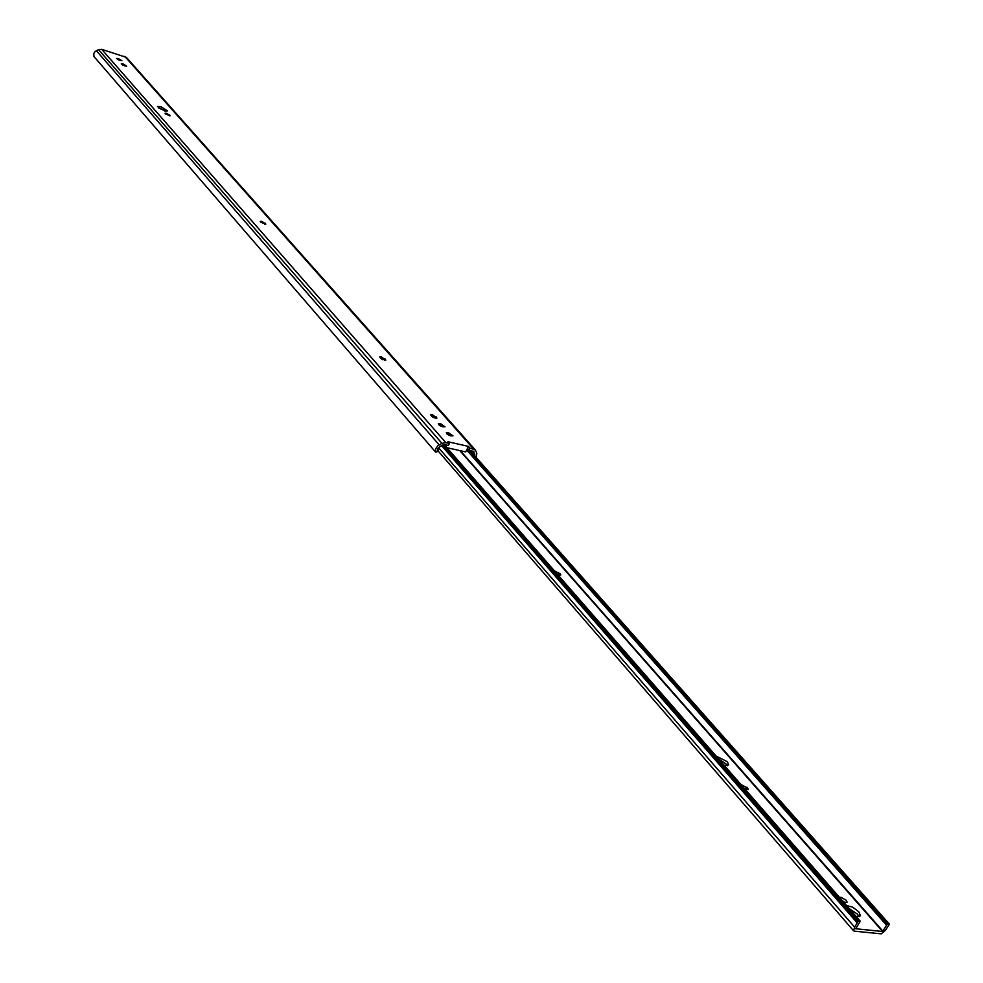 <?xml version="1.0" encoding="UTF-8"?>
<svg xmlns="http://www.w3.org/2000/svg" width="983" height="983" viewBox="0 0 983 983"><rect width="100%" height="100%" fill="white"/><g stroke="black" fill="none" stroke-linecap="round" stroke-linejoin="round"><path stroke-width="1.47" d="M166.545 113.291L170.194 115.761L165.562 114.04L165.07 113.266L166.545 113.291M261.773 221.286L265.803 224.112L260.864 222.293L260.262 221.335L261.773 221.286M381.92 359.274L382.731 359.692M381.269 356.817L385.803 360.122L380.519 358.193L379.757 356.964L381.269 356.817M432.409 416.878L434.191 417.836M432.151 414.531L436.919 418.058L431.476 416.067L430.652 414.715L432.151 414.531M158.288 107.774L165.93 111.19M164.394 110.846L157.415 106.434L160.548 106.483L167.515 110.895L164.394 110.846M448.457 435.027L449.833 435.641M440.581 426.032L441.772 426.561M444.881 444.672L448.395 445.459L449.378 443.493L445.864 442.694L441.969 443.358L438.013 445.606L435.653 448.801L435.678 452.155L437.816 451.455L439.72 446.565L444.881 444.672M449.378 443.493L447.855 441.748L468.486 446.393L467.503 448.359L469.038 450.091L473.745 451.541L474.924 456.038M476.227 457.525L476.829 453.298L475.33 449.956L470.034 448.137L469.038 450.091M475.33 449.956L126.352 57.37L101.691 49.322L98.546 49.617L95.056 51.571L93.729 53.746L93.975 56.547L435.678 452.155M468.486 446.393L470.034 448.137M118.734 58.734L121.892 60.7L119.656 60.418L116.498 58.452L117.972 58.501L118.734 58.734L118.255 59.865M123.514 64.153L126.684 66.131L124.448 65.849L121.265 63.87L122.74 63.92L123.514 64.153L123.022 65.283M440.716 423.833L445.016 426.831L442.608 426.806L438.307 423.82L440.716 423.833L439.843 425.602M448.666 432.852L453.003 435.887L450.595 435.862L446.257 432.839L448.666 432.852L447.781 434.633M163.805 109.789L164.849 110.968M164.075 109.936L165.021 111.018M471.521 450.656L474.863 454.416M473.278 451.148L474.089 452.057M445.631 446.208L446.233 444.98M467.503 448.359L465.721 451.91L446.933 447.707M718.696 759.036L726.154 764.012L727.334 765.806M724.324 765.474L728.686 764.934L727.408 761.788L716.029 755.988M843.795 902.345L847.076 902.185L846.326 900.33L841.116 897.368L839.359 897.27M849.251 908.599L857.446 914.141L859.056 916.758M856.168 916.525L860.457 915.8L858.835 911.806L852.716 907.186L846.56 905.527M857.151 922.865L854.657 927.178L853.514 930.729L854.436 931.171L881.186 933.85L885.45 930.299L889.418 924.18L887.354 923.971L882.599 931.503L855.775 928.763L860.223 921.169L858.11 920.948L857.151 922.865L441.564 445.594M442.977 444.869L858.11 920.948M444.23 444.611L860.223 921.169M557.902 574.834L560.777 574.981L560.335 573.912L554.387 570.804M745.36 789.57L748.272 789.607L747.645 788.047L740.936 784.52M467.195 448.961L887.354 923.971M469.813 450.263L889.418 924.18M557.361 574.219L558.393 575.018M744.082 788.12L745.925 789.791M842.259 900.575L844.852 902.554M472 452.745L471.57 451.258L470.157 450.656M437.582 448.899L440.703 446.049M169.703 114.986L169.297 115.883M265.201 223.141L264.685 224.247M385.053 358.893L384.378 360.282M436.083 416.694L435.334 418.217M96.334 50.674L439.155 444.857M98.546 49.617L441.969 443.358M101.691 49.322L445.864 442.694M124.767 56.363L473.487 448.912M447.756 432.643L447.032 434.093M439.806 423.624L439.094 425.061M122.74 63.92L122.31 64.915M117.972 58.501L117.542 59.484M436.587 417.259L436.047 418.34M385.508 359.409L385.041 360.38M265.582 223.583L265.238 224.321M439.094 448.322L854.657 927.178M442.055 445.336L857.422 922.103M459.786 450.583L882.599 931.503M460.388 450.718L882.955 931.208M466.667 450.03L886.506 925.15M466.962 449.44L887.01 924.536M841.116 897.368L840.44 898.511M747.645 788.047L746.552 789.951M746.908 787.211L745.63 789.447M560.335 573.912L559.597 575.325M559.745 573.236L558.749 575.141M437.361 450.103L853.514 930.729M470.906 450.509L471.57 451.258"/></g></svg>
